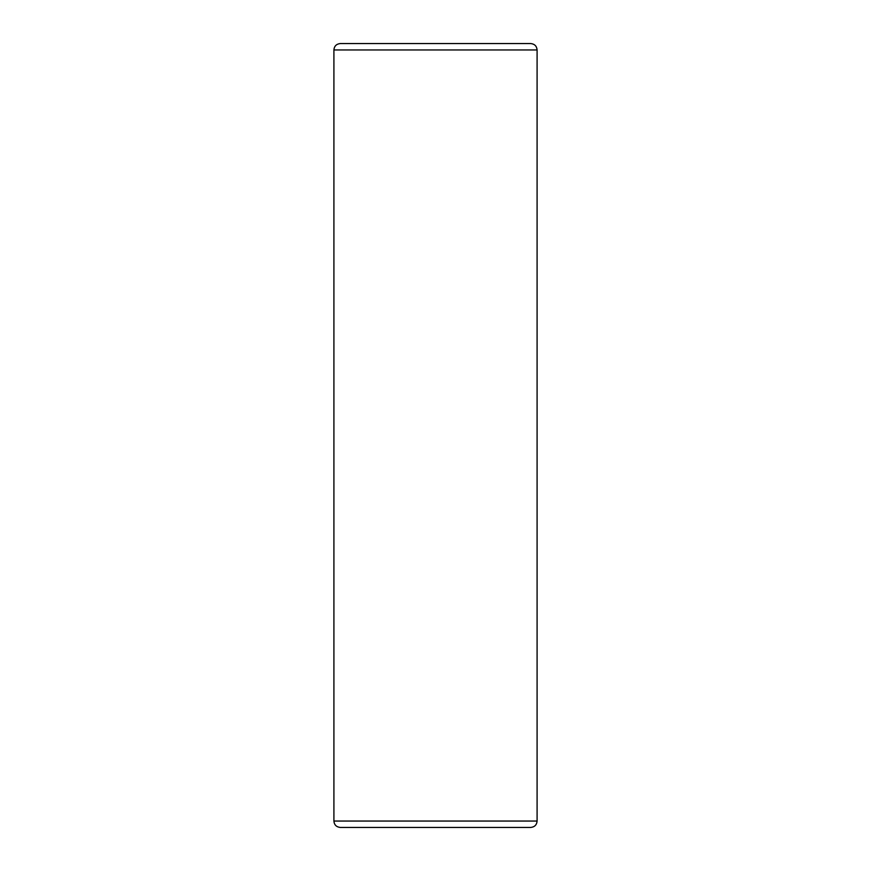 <?xml version="1.0" encoding="UTF-8"?>
<svg xmlns="http://www.w3.org/2000/svg" width="871" height="871" viewBox="0 0 871 871"><rect width="100%" height="100%" fill="white"/><g stroke="black" fill="none" stroke-linecap="round" stroke-linejoin="round"><path stroke-width="1.31" d="M333.909 49.952L537.091 49.952C536.743 46.098 534.609 43.964 530.689 43.55L340.311 43.55C336.391 43.964 334.257 46.098 333.909 49.952L333.909 821.048L537.091 821.048C536.743 824.902 534.609 827.036 530.689 827.45L340.311 827.45C336.391 827.036 334.257 824.902 333.909 821.048M537.091 49.952L537.091 821.048"/></g></svg>

